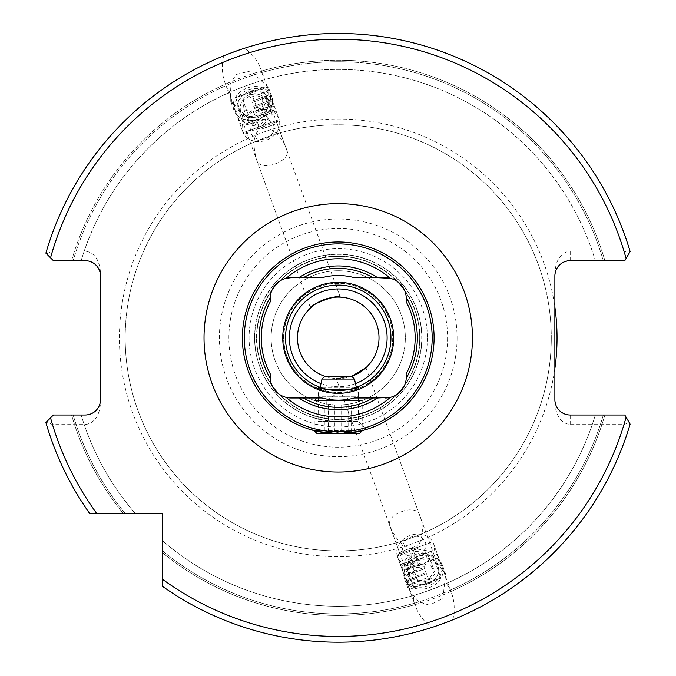 <?xml version="1.0" encoding="UTF-8"?>
<svg xmlns="http://www.w3.org/2000/svg" width="676" height="676" viewBox="0 0 676 676"><rect width="100%" height="100%" fill="white"/><g stroke="black" fill="none" stroke-linecap="round" stroke-linejoin="round"><path stroke-width="0.51" stroke-dasharray="3.38 2.54" d="M434.093 337.839A95.865 95.865 0 0 0 338.228 241.974A95.865 95.865 0 0 0 242.371 337.839A95.865 95.865 0 0 0 338.228 433.696A95.865 95.865 0 0 0 434.093 337.839A95.865 95.865 0 0 1 338.228 433.696A95.865 95.865 0 0 1 242.371 337.839M358.365 386.571L358.365 421.478L366.367 429.48L356.869 431.871L332.482 433.527M318.497 386.731L318.1 421.478L358.365 421.478L318.1 421.478L310.098 429.48M361.533 430.823L314.264 430.654L314.264 400.572L318.05 396.795L320.137 387.356L356.328 387.356L358.415 396.795L318.05 396.795L358.415 396.795L362.201 400.572L314.264 400.572L362.201 400.572L362.201 430.654M270.358 301.614A76.929 76.929 0 0 0 270.358 374.056M270.206 378.18A21.091 21.091 0 0 0 286.168 397.37M283.59 337.839A54.638 54.638 0 0 1 338.228 283.193A54.638 54.638 0 0 1 392.874 337.839A54.638 54.638 0 0 1 338.228 392.477A54.638 54.638 0 0 1 283.59 337.839A54.638 54.638 0 0 1 338.228 283.193A54.638 54.638 0 0 1 392.874 337.839A54.638 54.638 0 0 1 338.228 392.477A54.638 54.638 0 0 1 283.59 337.839A54.638 54.638 0 0 1 338.228 283.193A54.638 54.638 0 0 1 392.874 337.839A54.638 54.638 0 0 1 338.228 392.477A54.638 54.638 0 0 1 283.59 337.839M285.509 337.839A52.728 52.728 0 0 1 338.228 285.111A52.728 52.728 0 0 1 390.956 337.839A52.728 52.728 0 0 1 338.228 390.559A52.728 52.728 0 0 1 285.509 337.839M365.936 367.71L419.12 513.836C417.345 510.321 412.909 509.138 405.803 510.279C394.556 513.532 389.089 518.323 389.393 524.652L399.998 553.788L429.725 542.972L433.299 542.972L450.968 591.517C454.525 600.499 455.142 609.938 452.802 619.816L431.719 627.489C423.624 621.489 418.022 613.867 414.937 604.631L413.999 602.062L413.29 595.548C424.553 592.201 435.589 588.179 446.388 583.498L450.03 588.948M418.072 548.515L412.495 550.543M336.209 378.526L351.714 376.287L336.209 378.526L389.393 524.652C394.767 538.054 401.628 545.887 409.969 548.152C420.531 552.233 426.421 530.145 419.12 513.836L429.725 542.972L399.998 553.788L397.268 556.086L413.999 602.062M261.527 71.048A277.599 277.599 0 0 1 604.893 260.666A277.599 277.599 0 0 0 71.572 260.666L81.145 260.666A268.414 268.414 0 0 1 595.311 260.666A268.414 268.414 0 0 0 263.175 80.131C251.903 83.478 240.876 87.491 230.077 92.181L226.435 86.722L243.166 132.707L279.196 119.593L243.166 132.707L279.196 119.593L243.166 132.707L246.74 132.707L276.467 121.883L279.196 119.593L262.465 73.608L263.175 80.131A268.414 268.414 0 0 1 595.311 260.666L624.801 260.666L595.311 260.666A268.414 268.414 0 0 0 81.145 260.666L71.572 260.666A277.599 277.599 0 0 1 225.497 84.162C221.931 75.171 221.322 65.741 223.663 55.863L244.746 48.19C252.841 54.19 258.435 61.803 261.527 71.048L262.465 73.608M263.97 125.128L258.393 127.164M257.412 162.029L246.74 132.707L276.467 121.883L287.072 151.018C282.179 133.84 263.463 120.7 257.995 130.62C253.061 137.71 252.841 148.12 257.345 161.843L310.529 307.969M238.375 109.732A15.818 12.954 160 0 0 261.73 114.447A15.818 12.954 160 0 0 268.102 98.916A15.818 12.954 160 0 0 244.746 94.201A15.818 12.954 160 0 0 238.375 109.732L257.345 161.843C261.173 166.887 268.448 167.04 279.154 162.299C285.331 158.615 287.968 154.855 287.072 151.018L340.256 297.144M263.741 116.356A20.128 16.494 160 0 0 271.845 96.592A20.128 16.494 160 0 0 242.118 90.592A20.128 16.494 160 0 0 234.014 110.365A20.128 16.494 160 0 0 263.741 116.356M236.245 74.453L250.855 70.929L268.625 87.736L269.268 105.338L263.167 114.785L248.557 118.308L230.786 101.501L230.144 83.9L236.245 74.453M423.531 589.016A20.128 16.494 160 0 1 404.611 579.087A20.128 16.494 160 0 1 423.531 555.385A20.128 16.494 160 0 1 442.45 565.313A20.128 16.494 160 0 1 423.531 589.016M423.227 584.563A15.818 12.954 160 0 1 408.363 576.763A15.818 12.954 160 0 1 423.227 558.139A15.818 12.954 160 0 1 438.09 565.939A15.818 12.954 160 0 1 423.227 584.563M429.404 605.155L418.664 601.843L407.839 587.943L410.645 563.649L424.105 556.956L434.854 560.269L445.67 574.169L442.865 598.463L429.404 605.155M256.745 337.839A81.483 81.483 0 0 1 338.228 256.356A81.483 81.483 0 0 1 419.712 337.839A81.483 81.483 0 0 1 338.228 419.323A81.483 81.483 0 0 1 256.745 337.839A81.483 81.483 0 0 1 338.228 256.356A81.483 81.483 0 0 1 419.712 337.839A81.483 81.483 0 0 1 338.228 419.323A81.483 81.483 0 0 1 256.745 337.839A81.483 81.483 0 0 1 338.228 256.356A81.483 81.483 0 0 1 419.712 337.839M254.59 337.839A83.638 83.638 0 0 1 338.228 254.201A83.638 83.638 0 0 1 421.875 337.839A83.638 83.638 0 0 1 338.228 421.478A83.638 83.638 0 0 1 254.59 337.839A83.638 83.638 0 0 1 338.228 254.201A83.638 83.638 0 0 1 421.875 337.839A83.638 83.638 0 0 1 338.228 421.478A83.638 83.638 0 0 1 254.59 337.839A83.638 83.638 0 0 1 338.228 254.201A83.638 83.638 0 0 1 421.875 337.839A83.638 83.638 0 0 1 338.228 421.478A83.638 83.638 0 0 1 254.59 337.839M271.127 337.839A67.101 67.101 0 0 1 338.228 270.738A67.101 67.101 0 0 1 405.338 337.839A67.101 67.101 0 0 1 338.228 404.941A67.101 67.101 0 0 1 271.127 337.839A67.101 67.101 0 0 1 338.228 270.738A67.101 67.101 0 0 1 405.338 337.839A67.101 67.101 0 0 1 338.228 404.941A67.101 67.101 0 0 1 271.127 337.839M297.491 337.839A40.737 40.737 0 0 1 338.228 297.094A40.737 40.737 0 0 1 378.974 337.839A40.737 40.737 0 0 1 338.228 378.577A40.737 40.737 0 0 1 297.491 337.839M125.178 337.839A213.058 213.058 0 0 1 338.228 124.781A213.058 213.058 0 0 1 551.286 337.839A213.058 213.058 0 0 1 338.228 550.889A213.058 213.058 0 0 1 125.178 337.839A213.058 213.058 0 0 1 338.228 124.781A213.058 213.058 0 0 1 551.286 337.839A213.058 213.058 0 0 1 338.228 550.889A213.058 213.058 0 0 1 125.178 337.839A213.058 213.058 0 0 0 338.228 550.889A213.058 213.058 0 0 0 551.286 337.839M385.202 397.995L354.486 397.995A62.31 62.31 0 0 1 321.979 397.995L291.255 397.995M226.435 86.722L225.497 84.162M81.145 260.666A268.414 268.414 0 0 1 230.077 92.181A268.414 268.414 0 0 0 81.145 260.666M244.746 48.19A304.361 304.361 0 0 1 630.116 251.573L624.801 260.666L630.116 251.573L624.801 260.666L570.214 260.666C560.97 261.646 555.858 266.758 554.878 276.002L554.878 272.774C555.858 259.694 560.97 252.461 570.214 251.083L623.965 251.083L629.187 253.154M50.539 257.81L45.883 253.154A304.361 304.361 0 0 1 223.663 55.863M414.937 604.631A277.599 277.599 0 0 1 162.325 552.588L162.325 550.627A276.087 276.087 0 0 0 603.313 415.005L595.311 415.005A268.414 268.414 0 0 1 446.388 583.498A268.414 268.414 0 0 0 595.311 415.005L603.313 415.005A276.087 276.087 0 0 1 450.444 590.089M413.29 595.548A268.414 268.414 0 0 1 162.325 540.58L162.325 550.627L162.325 540.58A268.414 268.414 0 0 0 595.311 415.005A268.414 268.414 0 0 1 162.325 540.58A268.414 268.414 0 0 0 413.29 595.548M626.094 417.227L624.801 415.005L604.893 415.005A277.599 277.599 0 0 1 450.968 591.517M431.719 627.489A304.361 304.361 0 0 1 162.325 586.219L162.325 513.743L123.48 513.743A277.599 277.599 0 0 1 71.572 415.005L53.396 415.005L50.539 417.861M414.413 603.203A276.087 276.087 0 0 1 162.325 550.627L162.325 552.588A277.599 277.599 0 0 0 604.893 415.005L624.801 415.005L630.116 424.105A304.361 304.361 0 0 1 452.802 619.816M351.714 376.287A40.737 40.737 0 0 1 324.75 376.287M45.883 422.517A304.361 304.361 0 0 0 89.849 513.743A304.361 304.361 0 0 1 45.883 422.517L53.396 415.005L81.145 415.005A268.414 268.414 0 0 0 135.496 513.743L125.44 513.743L135.496 513.743A268.414 268.414 0 0 1 81.145 415.005L71.572 415.005A277.599 277.599 0 0 0 123.48 513.743L89.849 513.743A304.361 304.361 0 0 1 45.883 422.517L46.568 421.841L52.5 424.596L85.151 424.596C94.403 423.21 99.516 415.985 100.496 402.904L100.496 272.774C99.516 259.694 94.403 252.461 85.151 251.083L85.151 260.666L53.396 260.666L45.883 253.154A304.361 304.361 0 0 1 630.116 251.573A304.361 304.361 0 0 0 45.883 253.154M85.151 251.083L52.5 251.083L46.568 253.838M554.878 402.904C555.858 415.985 560.97 423.21 570.214 424.596L623.965 424.596L629.187 422.525L624.801 415.005L570.214 415.005C560.97 414.033 555.858 408.921 554.878 399.668L554.878 272.774M629.187 422.525L630.116 424.105A304.361 304.361 0 0 1 162.325 586.219L162.325 583.498M630.116 424.105A304.361 304.361 0 0 1 162.325 586.219M46.568 421.841L53.396 415.005L85.151 415.005C94.403 414.033 99.516 408.921 100.496 399.668L100.496 402.904M85.151 260.666C94.403 261.646 99.516 266.758 100.496 276.002L100.496 272.774M257.235 161.513L257.463 162.172M287.139 151.213L268.102 98.916M287.19 151.348L286.937 150.697M389.325 524.466L408.363 576.763M389.275 524.322L389.528 524.973M419.052 513.642L438.09 565.939M419.23 514.166L419.002 513.507M291.255 277.684L321.979 277.684A62.31 62.31 0 0 1 354.486 277.684L383.63 277.684M286.168 278.309A21.091 21.091 0 0 0 270.206 297.499M390.297 397.37A21.091 21.091 0 0 0 406.251 378.18M406.099 374.056A76.929 76.929 0 0 0 406.099 301.614M406.251 297.499A21.091 21.091 0 0 0 390.297 278.309M329.863 404.941L351.554 404.941L329.863 404.941M334.992 400.15L350.21 400.15L334.992 400.15M324.911 433.155L334.806 433.155L341.473 431.305L348.132 433.155L350.599 431.694L351.554 433.155L341.65 433.155L334.992 431.305L328.333 433.155L325.866 431.694L324.911 433.155L324.911 404.941M334.341 433.696L352.61 433.696L334.341 433.696M351.613 376.186L324.852 376.186M354.486 379.059L321.979 379.059M362.201 430.823L314.264 430.823M359.319 433.696L317.145 433.696M341.65 404.941L341.65 433.155M351.554 404.941L351.554 433.155M328.333 404.941L328.333 433.155M334.806 404.941L334.806 433.155M348.132 404.941L348.132 433.155M415.537 584.022A15.43 12.641 160 0 1 410.687 566.801A15.43 12.641 160 0 1 431.533 560.37A15.43 12.641 160 0 1 436.383 577.6A15.43 12.641 160 0 1 415.537 584.022M413.171 585.72A19.173 15.709 160 0 1 405.093 577.591A19.173 15.709 160 0 1 411.701 559.559A19.173 15.709 160 0 1 433.046 556.348A19.173 15.709 160 0 1 441.124 564.477A19.173 15.709 160 0 1 434.516 582.509A19.173 15.709 160 0 1 413.171 585.72M405.6 564.925A19.173 15.709 160 0 1 397.522 556.796A19.173 15.709 160 0 1 404.13 538.764A19.173 15.709 160 0 1 425.474 535.553A19.173 15.709 160 0 1 433.553 543.681A19.173 15.709 160 0 1 426.945 561.714A19.173 15.709 160 0 1 405.6 564.925M407.915 555.545A11.982 9.819 160 0 1 404.155 542.169A11.982 9.819 160 0 1 420.337 537.183A11.982 9.819 160 0 1 424.105 550.56A11.982 9.819 160 0 1 407.915 555.545M412.681 573.087L418.419 564.604L429.268 563.716L434.381 571.313L428.643 579.797L417.793 580.676L412.681 573.087L407.983 560.167L413.095 567.764L417.793 580.676M428.643 579.797L423.945 566.877L413.095 567.764M423.945 566.877L429.674 558.393L434.381 571.313M429.674 558.393L424.57 550.796L429.268 563.716M407.983 560.167L413.72 551.684L424.57 550.796M413.72 551.684L418.419 564.604M427.621 582.78L410.298 589.092L427.621 582.78M427.308 581.875L409.065 588.517L427.308 581.875M425.998 578.276L407.755 584.909L425.998 578.276M424.596 574.482L407.814 580.591L424.596 574.482M424.148 573.206L405.913 579.847L424.148 573.206M422.753 569.412L405.972 575.521L422.753 569.412M422.306 568.136L404.071 574.777L422.306 568.136M420.903 564.342L404.13 570.451L420.903 564.342M420.464 563.074L402.22 569.707L420.464 563.074M419.061 559.28L402.279 565.389L419.061 559.28M418.621 558.004L400.378 564.646L418.621 558.004M415.503 549.444L397.268 556.086L415.503 549.444M414.464 546.766L400.961 551.684L414.464 546.766M417.624 556.492L431.305 551.515L417.624 556.492M427.24 582.923L440.921 577.938L427.24 582.923M248.836 92.891L266.167 86.587L248.836 92.891M249.157 93.795L267.392 87.162L249.157 93.795M250.466 97.403L268.71 90.761L250.466 97.403M251.869 101.197L268.651 95.088L251.869 101.197M252.309 102.473L270.552 95.831L252.309 102.473M253.711 106.259L270.493 100.158L253.711 106.259M254.159 107.535L272.394 100.901L254.159 107.535M255.553 111.329L272.335 105.219L255.553 111.329M256.001 112.605L274.236 105.963L256.001 112.605M257.404 116.399L274.177 110.289L257.404 116.399M257.843 117.666L276.087 111.033L257.843 117.666M262.001 128.913L275.504 123.995L262.001 128.913M258.84 119.187L245.16 124.164L258.84 119.187M249.216 92.756L235.535 97.733L249.216 92.756M266.657 107.391A15.43 12.641 -20 0 1 246.563 115.875A15.43 12.641 -20 0 1 239.203 99.558A15.43 12.641 -20 0 1 259.305 91.083A15.43 12.641 -20 0 1 266.657 107.391M270.408 109.504A19.173 15.709 -20 0 1 251.996 120.767A19.173 15.709 -20 0 1 235.341 111.202A19.173 15.709 -20 0 1 236.304 99.778A19.173 15.709 -20 0 1 254.717 88.514A19.173 15.709 -20 0 1 271.372 98.088A19.173 15.709 -20 0 1 270.408 109.504M277.98 130.299A19.173 15.709 -20 0 1 259.567 141.563A19.173 15.709 -20 0 1 242.904 131.997A19.173 15.709 -20 0 1 243.867 120.573A19.173 15.709 -20 0 1 262.28 109.309A19.173 15.709 -20 0 1 278.943 118.883A19.173 15.709 -20 0 1 277.98 130.299M272.994 132.352A11.982 9.819 -20 0 1 257.387 138.935A11.982 9.819 -20 0 1 251.675 126.268A11.982 9.819 -20 0 1 267.282 119.686A11.982 9.819 -20 0 1 272.994 132.352M253.897 112.579L244.053 109.774L243.081 100.665L251.962 94.37L261.815 97.183L262.778 106.284L253.897 112.579L258.595 125.499L267.476 119.204L262.778 106.284M261.815 97.183L266.513 110.104L267.476 119.204M266.513 110.104L256.669 107.29L251.962 94.37M256.669 107.29L247.788 113.585L243.081 100.665M258.595 125.499L248.751 122.686L247.788 113.585M248.751 122.686L244.053 109.774M283.785 337.839A54.443 54.443 0 0 1 338.228 283.396A54.443 54.443 0 0 1 392.68 337.839A54.443 54.443 0 0 1 338.228 392.283A54.443 54.443 0 0 1 283.785 337.839M254.725 337.839A83.511 83.511 0 0 1 338.228 254.328A83.511 83.511 0 0 1 421.74 337.839A83.511 83.511 0 0 1 338.228 421.351A83.511 83.511 0 0 1 254.725 337.839M256.508 337.839A81.72 81.72 0 0 1 338.228 256.111A81.72 81.72 0 0 1 419.957 337.839A81.72 81.72 0 0 1 338.228 419.559A81.72 81.72 0 0 1 256.508 337.839M554.878 368.488A218.804 218.804 0 0 1 322.866 556.103A218.804 218.804 0 0 1 119.424 337.839A218.804 218.804 0 0 1 322.866 119.567A218.804 218.804 0 0 1 554.878 307.191M457.069 337.839A118.841 118.841 0 0 1 338.228 456.672A118.841 118.841 0 0 1 219.396 337.839A118.841 118.841 0 0 1 338.228 218.999A118.841 118.841 0 0 1 457.069 337.839M447.58 337.839A109.351 109.351 0 0 1 338.228 447.191A109.351 109.351 0 0 1 228.877 337.839A109.351 109.351 0 0 1 338.228 228.488A109.351 109.351 0 0 1 447.58 337.839M427.384 337.839A89.156 89.156 0 0 1 338.228 426.987A89.156 89.156 0 0 1 249.081 337.839A89.156 89.156 0 0 1 338.228 248.684A89.156 89.156 0 0 1 427.384 337.839M262.051 72.476A276.087 276.087 0 0 1 603.313 260.666A276.087 276.087 0 0 0 73.152 260.666A276.087 276.087 0 0 1 226.021 85.59M96.93 513.743A298.615 298.615 0 0 1 52.5 424.596M125.44 513.743A276.087 276.087 0 0 1 73.152 415.005A276.087 276.087 0 0 0 125.44 513.743M135.496 513.743A268.414 268.414 0 0 1 81.145 415.005M52.5 251.083A298.615 298.615 0 0 1 623.965 251.083M623.965 424.596A298.615 298.615 0 0 1 162.325 579.138M570.214 424.596L570.214 415.005M570.214 260.666L570.214 251.083M85.151 415.005L85.151 424.596M355.491 383.579A48.892 48.892 0 0 1 320.973 383.579M271.845 96.592L268.625 87.736M404.611 579.087L407.839 587.943M442.45 565.313L445.67 574.169M234.014 110.365L230.786 101.501M326.246 404.941L326.246 400.15L338.228 392.95L350.21 400.15L350.21 404.941M325.857 431.694L323.855 433.696M350.599 431.694L352.61 433.696M397.522 556.796L405.093 577.591M433.553 543.681L441.124 564.477M410.298 589.092L409.065 588.517L407.755 584.909L407.814 580.591L405.913 579.847L405.972 575.521L404.071 574.777L404.13 570.451L402.22 569.707L402.279 565.389L400.378 564.646L397.268 556.086L400.961 551.684M413.898 587.774L404.282 561.35L414.954 548.625L431.305 551.515L440.921 577.938M427.629 541.975L433.299 542.972L436.409 551.532L435.428 553.323L438.259 556.593L437.279 558.384L440.101 561.663L439.121 563.454L441.943 566.733L440.963 568.524L443.786 571.795L445.104 575.403L444.529 576.628M416.923 554.033A14.382 14.382 0 0 0 408.329 572.462A14.382 14.382 0 0 0 426.759 581.056A14.382 14.382 0 0 0 435.352 562.626A14.382 14.382 0 0 0 416.923 554.033M231.936 99.042L231.361 100.276L232.671 103.876L235.501 107.154L234.521 108.946L237.344 112.224L236.363 114.016L239.186 117.286L238.205 119.077L241.028 122.356L240.048 124.147L243.166 132.707L248.827 133.704M235.535 97.733L245.16 124.164L261.511 127.046L272.183 114.329L262.567 87.897M275.504 123.995L279.196 119.593L276.087 111.033L274.177 110.289L274.236 105.963L272.335 105.219L272.394 100.901L270.493 100.158L270.552 95.831L268.651 95.088L268.71 90.761L267.392 87.162L266.167 86.587M249.706 94.615A14.382 14.382 0 0 0 241.112 113.053A14.382 14.382 0 0 0 259.542 121.646A14.382 14.382 0 0 0 268.135 103.208A14.382 14.382 0 0 0 249.706 94.615M242.904 131.997L235.341 111.202M278.943 118.883L271.372 98.088"/><path stroke-width="1.01" d="M318.497 386.731L320.137 387.356L321.979 379.059L354.486 379.059L356.328 387.356L358.365 386.571C359.632 390.939 316.824 390.939 318.1 386.571M332.482 433.527L325.097 432.792M324.911 432.767L310.098 429.48L317.669 431.465L338.161 433.696L358.762 431.474L366.367 429.48M270.358 301.614L270.172 298.775A21.091 21.091 0 0 0 270.358 301.614A76.929 76.929 0 0 0 270.358 374.056A21.091 21.091 0 0 0 291.255 397.995L286.168 397.37A79.084 79.084 0 0 0 390.297 397.37L377.597 397.995A71.893 71.893 0 0 1 298.86 397.995L291.255 397.995M291.255 277.684L298.86 277.684A71.893 71.893 0 0 1 377.597 277.684L390.297 278.309A79.084 79.084 0 0 0 286.168 278.309L291.255 277.684A21.091 21.091 0 0 0 270.206 297.499A79.084 79.084 0 0 0 270.206 378.18L270.358 374.056M434.093 337.839A95.865 95.865 0 0 1 338.228 433.696A95.865 95.865 0 0 1 242.371 337.839A95.865 95.865 0 0 1 338.228 241.974A95.865 95.865 0 0 1 434.093 337.839M285.509 337.839A52.728 52.728 0 0 1 338.228 285.111A52.728 52.728 0 0 1 390.956 337.839A52.728 52.728 0 0 1 338.228 390.559A52.728 52.728 0 0 1 285.509 337.839M282.737 337.839A55.491 55.491 0 0 1 338.228 282.348A55.491 55.491 0 0 1 393.719 337.839A55.491 55.491 0 0 1 338.228 393.331A55.491 55.491 0 0 1 282.737 337.839M432.175 337.839A93.947 93.947 0 0 1 338.228 431.787A93.947 93.947 0 0 1 244.29 337.839A93.947 93.947 0 0 1 338.228 243.892A93.947 93.947 0 0 1 432.175 337.839M365.936 367.71L351.714 376.287L365.936 367.71M310.529 307.969C308.391 305.011 340.02 293.519 340.256 297.144C339.994 293.511 308.391 305.02 310.529 307.969M554.878 368.488A218.804 218.804 0 0 0 554.878 307.191M324.75 376.287A40.737 40.737 0 0 1 338.228 297.094A40.737 40.737 0 0 1 351.714 376.287M406.099 301.614A21.091 21.091 0 0 0 406.251 297.499L406.099 301.614A76.929 76.929 0 0 1 406.099 374.056L406.251 378.18A21.091 21.091 0 0 0 406.099 374.056M383.63 277.684L385.202 277.684A21.091 21.091 0 0 1 406.251 297.499A79.084 79.084 0 0 1 406.251 378.18A21.091 21.091 0 0 1 385.202 397.995M377.597 397.995L373.042 397.995A69.501 69.501 0 0 1 303.423 397.995L298.86 397.995M373.042 397.995L354.486 397.995A62.31 62.31 0 0 1 321.979 397.995L303.423 397.995M162.325 579.138A298.615 298.615 0 0 0 626.094 417.227L630.116 424.105A304.361 304.361 0 0 1 162.325 586.219A304.361 304.361 0 0 0 630.116 424.105L624.801 415.005L570.214 415.005A15.337 15.337 0 0 1 554.878 399.668L554.878 276.002A15.337 15.337 0 0 1 570.214 260.666L624.801 260.666L630.116 251.573A304.361 304.361 0 0 0 45.883 253.154L53.396 260.666L85.151 260.666A15.337 15.337 0 0 1 100.496 276.002L100.496 399.668A15.337 15.337 0 0 1 85.151 415.005L53.396 415.005L45.883 422.517A304.361 304.361 0 0 0 89.849 513.743L162.325 513.743L162.325 583.498M96.93 513.743A298.615 298.615 0 0 1 50.539 417.861L45.883 422.517A304.361 304.361 0 0 0 89.849 513.743M630.116 251.573A304.361 304.361 0 0 0 45.883 253.154L50.539 257.81A298.615 298.615 0 0 1 626.094 258.443M270.172 298.775L270.206 297.499A21.091 21.091 0 0 0 270.172 298.775M298.86 277.684L303.423 277.684A69.501 69.501 0 0 1 373.042 277.684L377.597 277.684M303.423 277.684L321.979 277.684A62.31 62.31 0 0 1 354.486 277.684L373.042 277.684M321.979 379.059L324.852 376.186L351.613 376.186L354.486 379.059M361.533 430.823L362.201 430.654M314.264 430.823L317.145 433.696L359.319 433.696L362.201 430.823M204.025 337.839A134.211 134.211 0 0 1 338.228 203.628A134.211 134.211 0 0 1 472.44 337.839A134.211 134.211 0 0 1 338.228 472.042A134.211 134.211 0 0 1 204.025 337.839M320.973 383.579A48.892 48.892 0 0 1 338.228 288.948A48.892 48.892 0 0 1 355.491 383.579"/></g></svg>
